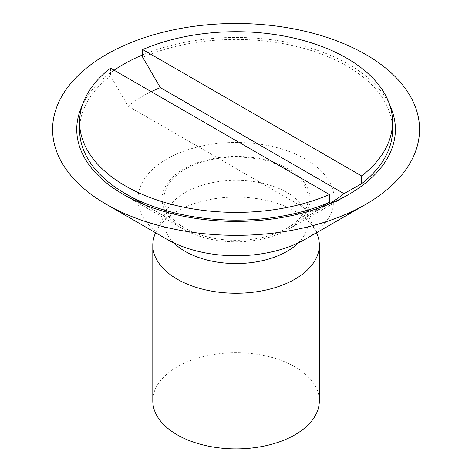 <?xml version="1.0" encoding="UTF-8"?>
<svg xmlns="http://www.w3.org/2000/svg" width="472" height="472" viewBox="0 0 472 472"><rect width="100%" height="100%" fill="white"/><g stroke="black" fill="none" stroke-linecap="round" stroke-linejoin="round"><path stroke-width="0.35" stroke-dasharray="2.36 1.77" d="M215.244 158.132A73.974 42.71 0 0 0 183.761 229.309A73.974 42.71 0 0 0 256.898 240.089A73.974 42.71 0 0 0 288.38 229.309A73.974 42.71 0 0 0 299.69 177.319A73.974 42.71 0 0 0 215.244 158.132M389.878 105.415A159.324 91.987 0 0 0 191.213 41.152A159.324 91.987 0 0 0 142.691 54.888M114.118 70.222A159.324 91.987 0 0 0 82.264 105.415M305.449 239.162A98.117 56.646 0 0 0 320.453 170.209A98.117 56.646 0 0 0 208.447 144.756A98.117 56.646 0 0 0 166.693 239.162M173.785 242.873A72.074 41.613 180 0 1 166.911 233.652A72.074 41.613 180 0 1 163.996 221.94A72.074 41.613 180 0 1 166.84 210.359A72.074 41.613 180 0 1 235.947 180.328A72.074 41.613 180 0 1 305.231 210.223A72.074 41.613 180 0 1 305.301 210.359A72.074 41.613 180 0 1 308.145 221.94A72.074 41.613 180 0 1 298.357 242.873M166.911 210.423A72.074 41.613 180 0 1 163.996 198.706A72.074 41.613 180 0 1 225.822 157.518A72.074 41.613 180 0 1 305.231 186.995A72.074 41.613 180 0 1 308.145 198.706A72.074 41.613 180 0 1 287.035 228.129A72.074 41.613 180 0 1 185.107 228.129A72.074 41.613 180 0 1 166.911 210.423M392.551 129.788A156.48 90.341 0 0 0 386.22 104.353A156.48 90.341 0 0 0 142.691 57.295M151.252 91.662A131.824 76.11 0 0 0 128.16 106.206L110.501 75.88A156.48 90.341 0 0 0 79.591 129.788M155.618 232.767A83.273 48.079 180 0 1 156.084 231.793A83.273 48.079 180 0 1 235.929 197.089A83.273 48.079 180 0 1 315.974 231.634A83.273 48.079 180 0 1 316.051 231.793A83.273 48.079 180 0 1 316.523 232.767M128.16 106.206L311.791 212.223A131.824 76.11 0 0 0 327.497 204.754M311.791 212.223L320.04 207.591M110.501 68.139L110.501 75.88M152.798 400.811A83.273 48.079 180 0 1 224.23 353.227A83.273 48.079 180 0 1 315.974 387.276A83.273 48.079 180 0 1 319.343 400.811M183.761 229.309L123.41 194.464M288.38 229.309L348.731 194.464M163.996 198.706L163.996 221.94M308.145 198.706L308.145 221.94M166.84 210.359L156.084 231.793M287.035 228.129L327.609 204.706M185.107 228.129L144.532 204.706M305.301 210.359L316.051 231.793"/><path stroke-width="0.71" d="M142.691 54.888A159.324 91.987 0 0 0 114.118 70.222M82.264 105.415A159.324 91.987 0 0 0 123.41 194.464A159.324 91.987 0 0 0 280.928 217.686A159.324 91.987 0 0 0 348.731 194.464A159.324 91.987 0 0 0 389.878 105.415M106.336 204.317L166.693 239.162A98.117 56.646 0 0 0 263.695 253.464A98.117 56.646 0 0 0 305.449 239.162L365.806 204.317A183.466 105.923 0 0 0 393.866 75.378A183.466 105.923 0 0 0 184.416 27.777A183.466 105.923 0 0 0 106.336 204.317A183.466 105.923 0 0 0 287.725 231.056A183.466 105.923 0 0 0 365.806 204.317M79.591 122.047A156.48 90.341 180 0 1 110.501 68.139L329.45 194.541A156.48 90.341 180 0 1 85.916 147.482A156.48 90.341 180 0 1 79.591 122.047L79.591 129.788A156.48 90.341 0 0 0 85.916 155.229A156.48 90.341 0 0 0 125.422 193.673A156.48 90.341 0 0 0 329.45 202.287L320.04 207.591M142.691 49.554L361.635 175.962A156.48 90.341 180 0 0 392.551 122.047A156.48 90.341 180 0 0 386.22 96.612A156.48 90.341 180 0 0 142.691 49.554L142.691 57.295L160.35 87.627A131.824 76.11 0 0 0 151.252 91.662M298.357 242.873A72.074 41.613 180 0 1 173.785 242.873M316.523 232.767A83.273 48.079 180 0 1 319.343 245.169A83.273 48.079 180 0 1 247.912 292.758A83.273 48.079 180 0 1 156.167 258.703A83.273 48.079 180 0 1 152.798 245.169A83.273 48.079 180 0 1 155.618 232.767M327.497 204.754A131.824 76.11 0 0 0 329.285 203.739A131.824 76.11 0 0 0 343.976 193.638L361.635 183.702A156.48 90.341 0 0 0 392.551 129.788L392.551 122.047M319.343 245.169L319.343 400.811A83.273 48.079 180 0 1 247.912 448.4A83.273 48.079 180 0 1 156.167 414.345A83.273 48.079 180 0 1 152.798 400.811L152.798 245.169M361.635 175.962L361.635 183.702M329.45 194.541L329.45 202.287M160.35 87.627L343.976 193.638M327.609 204.706L329.285 203.739M144.532 204.706L125.422 193.673"/></g></svg>
